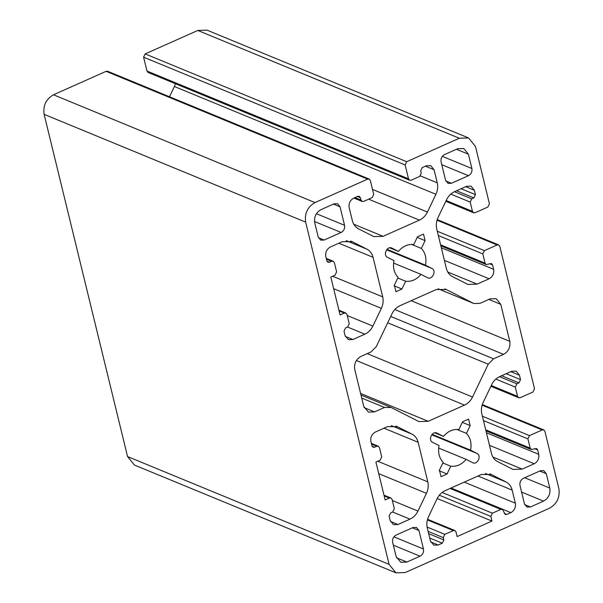 <?xml version="1.0" encoding="UTF-8"?>
<svg xmlns="http://www.w3.org/2000/svg" width="603" height="603" viewBox="0 0 603 603"><rect width="100%" height="100%" fill="white"/><g stroke="black" fill="none" stroke-linecap="round" stroke-linejoin="round"><path stroke-width="0.9" d="M392.636 542.255C392.191 539.052 393.329 536.662 396.065 535.087L413.047 527.519L416.432 527.406L418.957 530.519L423.464 549.024C423.917 552.22 422.771 554.609 420.035 556.192L406.882 562.056L400.731 562.26L396.133 556.592L392.636 542.255M540.394 470.747L543.77 470.634L546.303 473.754L549.793 488.091C550.614 493.91 548.534 498.251 543.559 501.123L530.399 506.987L527.022 507.1L524.489 503.987L519.982 485.483C519.53 482.287 520.675 479.898 523.412 478.315L540.394 470.747M438.683 448.059L466.142 459.373C461.717 464.559 456.592 466.843 450.758 466.232L447.042 474.011L441.034 476.687L439.444 470.144L443.16 462.365C439.142 457.963 437.786 452.378 439.074 445.609L432.668 442.353C427.648 440.115 432.298 430.391 437.077 433.135L443.484 436.391C447.908 431.213 453.034 428.929 458.868 429.54L462.591 421.761L468.591 419.085L470.189 425.628L466.466 433.399C470.483 437.801 471.848 443.386 470.551 450.162L476.965 453.418C481.978 455.657 477.327 465.38 472.556 462.637L466.142 459.373M442.873 462.983L450.758 466.232M434.771 432.803L443.484 436.391M456.75 429.396L466.466 433.399M432.095 434.311L470.551 450.162M324.143 240.039L320.758 240.152L318.233 237.032L314.736 222.695C313.922 216.876 315.995 212.535 320.977 209.663L334.13 203.799L337.514 203.686L340.039 206.806L344.554 225.303C345.006 228.499 343.861 230.889 341.125 232.472L324.143 240.039L318.437 237.688M413.771 244.554L417.495 236.775L423.494 234.1L425.092 240.642L421.369 248.421C425.394 252.823 426.751 258.408 425.454 265.177L431.869 268.441C436.889 270.679 432.238 280.395 427.459 277.651L421.045 274.395C416.628 279.573 411.502 281.857 405.668 281.247L401.945 289.025L395.945 291.701L394.347 285.166L398.07 277.388C394.053 272.986 392.689 267.4 393.985 260.632L387.571 257.368C382.551 255.129 387.201 245.406 391.98 248.15L398.395 251.413C402.812 246.235 407.945 243.944 413.771 244.554M389.681 247.818L398.395 251.413M397.776 277.998L405.668 281.247M393.586 263.074L421.045 274.395M386.998 249.325L425.454 265.177M411.661 244.419L421.369 248.421M471.893 168.531C472.345 171.734 471.207 174.124 468.463 175.699L451.489 183.267L448.104 183.38L445.579 180.267L441.072 161.77C440.62 158.566 441.758 156.177 444.501 154.602L457.654 148.73L463.805 148.526L468.403 154.195L471.893 168.531L442.316 156.343M425.409 166.187L434.077 169.752L430.746 165.644L426.283 165.795L422.251 167.589L420.69 170.853L421.256 173.159L419.696 176.423L411.208 180.207L409.671 180.259L408.525 178.842L146.989 71.048L148.134 72.466L409.671 180.259M357.428 196.488L360.421 197.724L359.267 196.307L357.73 196.352L353.697 198.153C350.094 200.234 348.587 203.384 349.182 207.605L352.363 220.675C353.35 224.459 355.393 227.173 358.491 228.823L373.883 236.617L383.109 236.316L353.75 224.218M350.75 241.079L352.318 241.728L342.323 241.675L330.316 247.026C326.713 249.107 325.205 252.258 325.801 256.479L326.871 260.873L328.017 262.29L329.555 262.237L326.962 261.167M339.074 310.929L344.305 313.085L345.843 313.032L346.989 314.449L349.243 323.705L347.682 326.962L345.564 327.904L344.004 331.168L345.074 335.562L348.406 339.67L352.868 339.519L345.346 336.421M347.539 327.03L364.868 334.168L352.868 339.519M395.847 426.065L397.407 426.713L387.412 426.66L375.413 432.012C371.802 434.092 370.295 437.243 370.89 441.464L371.961 445.851L373.114 447.268L374.651 447.222L372.059 446.152M384.164 495.915L389.395 498.07L390.932 498.018L392.086 499.435L394.339 508.683L392.779 511.939L390.654 512.889L389.101 516.145L390.171 520.54L393.503 524.648L397.957 524.504L390.442 521.407M392.628 512.007L409.957 519.153L397.957 524.504M489.855 473.883L491.422 474.523L481.428 474.478L445.112 490.661C441.637 492.282 438.961 494.973 437.1 498.741L428.612 516.485C426.849 520.299 426.404 524.128 427.271 527.957L430.459 541.034L433.791 545.142L438.253 544.991L430.73 541.893M429.728 538.019L442.285 543.197L438.253 544.991M451.074 488.008L510.839 512.633C514.442 510.553 515.949 507.402 515.354 503.188L464.257 482.129M477.968 476.016L512.166 490.111L515.354 503.188M489.485 445.323L534.22 463.76C537.823 461.679 539.331 458.529 538.735 454.308L486.417 432.75M534.68 448.685L537.665 449.913L538.735 454.308M510.794 371.659L519.462 375.232L516.13 371.124L511.668 371.267L499.668 376.619C496.186 378.239 493.518 380.93 491.656 384.699L483.169 402.435C481.405 406.256 480.953 410.078 481.827 413.914L491.475 453.471C492.455 457.255 494.498 459.968 497.596 461.619L512.987 469.413L522.213 469.111L492.862 457.014M444.388 260.338L489.123 278.774C492.734 276.694 494.234 273.543 493.646 269.33L441.328 247.765M489.583 263.699L492.576 264.936L493.646 269.33M465.697 186.674L474.365 190.247L471.033 186.139L466.579 186.282L454.572 191.633C451.097 193.254 448.421 195.945 446.559 199.714L438.072 217.457C436.308 221.271 435.863 225.1 436.738 228.929L446.378 268.493C447.366 272.27 449.401 274.991 452.499 276.641L467.898 284.435L477.124 284.126L447.765 272.028M326.449 259.139L331.68 261.295L333.218 261.242L334.364 262.659L336.617 271.908L335.057 275.164L330.813 277.056L340.062 314.977L344.305 313.085M331.68 261.295L329.555 262.237M169.488 96.766L174.388 86.515L435.924 194.302C437.688 190.488 438.132 186.659 437.265 182.83L420.449 175.903M175.458 83.727L174.388 86.515M146.989 71.048L143.604 57.179L405.141 164.966L406.701 161.71L145.165 53.916L143.604 57.179M145.165 53.916L197.799 30.451L207.025 30.15L468.561 137.936L459.335 138.245L406.701 161.71M367.649 179.114L315.015 202.578C307.545 206.889 304.432 213.402 305.661 222.13L389.086 564.348L395.975 572.85L134.439 465.064L127.55 456.561L44.125 114.344C42.896 105.615 46.016 99.096 53.479 94.792L106.113 71.327L367.649 179.114L369.187 179.068L370.332 180.485L373.717 194.354L372.157 197.618L363.669 201.402L362.132 201.447L360.978 200.03L355.009 197.573M369.187 179.068L107.651 71.275L106.113 71.327M371.538 444.117L376.769 446.273L378.307 446.22L379.46 447.637L381.714 456.886L380.154 460.149L375.91 462.041L385.151 499.962L389.395 498.07M376.769 446.273L374.651 447.222M428.107 531.371L443.28 537.627L444.833 534.364L427.082 527.052M443.28 537.627L443.838 539.941L428.673 533.685M450.072 488.453L500.867 509.392L502.405 509.339L505.269 514.487L506.806 514.434L504.214 513.364M500.867 509.392L492.38 513.176L442.12 492.463M405.141 164.966L408.525 178.842M450.773 194.098L470.197 202.103L471.757 198.847L454.428 191.701M470.197 202.103L472.45 211.351L446.175 200.52M492.576 264.936L491.422 263.519L486.229 264.566L485.076 263.149L440.605 244.818M495.862 379.083L515.294 387.088L516.846 383.825L499.518 376.687M515.294 387.088L517.547 396.337L491.264 385.505M537.665 449.913L536.519 448.496L531.318 449.544L530.173 448.127L485.701 429.803M482.114 405.178L542.21 429.947L543.748 429.894L544.893 431.311L558.875 488.656C560.104 497.385 556.984 503.904 549.521 508.208L405.201 572.548L395.975 572.85M542.21 429.947L529.479 435.622L482.392 416.213M437.024 220.193L497.113 244.961L498.651 244.916L499.804 246.333L534.522 388.769L532.969 392.025L520.231 397.701L518.693 397.754L517.547 396.337M497.113 244.961L484.382 250.637L437.296 231.235M468.561 137.936L475.45 146.439L489.432 203.784L487.872 207.04L475.134 212.716L473.596 212.769L472.45 211.351M427.376 519.892L453.328 530.58L454.866 530.534L456.011 531.952L457.142 536.572L491.95 521.06L437.213 498.5M453.328 530.58L444.833 534.364M439.323 495.206L490.819 516.432L492.38 513.176M490.819 516.432L491.95 521.06M438.351 235.569L482.822 253.901L484.382 250.637M482.822 253.901L485.076 263.149M483.448 420.555L527.919 438.878L529.479 435.622M527.919 438.878L530.173 448.127M456.546 190.759L473.875 197.897L475.435 194.641L461.091 188.731M474.365 190.247L475.435 194.641M501.643 375.737L518.972 382.882L520.532 379.626L506.188 373.709M519.462 375.232L520.532 379.626M510.839 512.633L506.806 514.434M442.285 543.197L443.838 539.941M489.123 278.774L477.124 284.126M534.22 463.76L522.213 469.111M512.166 490.111C511.186 486.327 509.143 483.614 506.045 481.963L485.317 473.423M491.422 474.523L506.045 481.963M409.957 519.153C413.439 517.532 416.108 514.841 417.977 511.073L392.349 500.513M378.744 473.664L426.464 493.329L417.977 511.073M426.464 493.329C428.228 489.515 428.673 485.686 427.798 481.857L377.734 461.227M383.96 428.198L418.158 442.293L427.798 481.857M418.158 442.293C417.17 438.517 415.135 435.796 412.037 434.145L391.302 425.605M397.407 426.713L412.037 434.145M364.868 334.168C368.343 332.555 371.018 329.856 372.88 326.095L347.253 315.527M333.647 288.679L381.367 308.352L372.88 326.095M381.367 308.352C383.131 304.53 383.576 300.709 382.709 296.88L332.645 276.242M434.077 169.752L437.265 182.83M368.621 199.186L419.424 220.125C422.899 218.505 425.575 215.814 427.437 212.045L372.511 189.41M435.924 194.302L427.437 212.045M419.424 220.125L383.109 236.316M338.863 243.22L373.061 257.315C372.081 253.531 370.038 250.818 366.941 249.167L346.212 240.62M352.318 241.728L366.941 249.167M444.765 288.897L446.326 289.546L436.331 289.493L400.015 305.683C396.54 307.296 393.872 309.995 392.003 313.756L376.31 346.574L370.966 351.964L360.986 356.411C356.004 359.282 353.931 363.624 354.745 369.443L363.767 406.437L368.358 412.105L374.508 411.902L364.137 407.628M361.725 398.07L384.495 407.455L391.159 407.485L418.979 421.603L428.205 421.293L360.594 393.435M356.343 360.526L464.514 405.103L428.205 421.293M464.514 405.103C467.996 403.49 470.664 400.799 472.533 397.03L367.219 353.629M387.691 322.778L488.226 364.212L472.533 397.03M360.986 395.025L391.159 407.485M384.495 407.455L374.508 411.902M488.226 364.212L493.571 358.83L390.721 316.439M488.814 299.42L500.769 304.349L496.171 298.681L490.02 298.884L480.041 303.332L473.89 303.535L438.23 288.814M446.326 289.546L473.378 303.301M394.792 309.558L503.55 354.376C508.525 351.504 510.605 347.162 509.784 341.343L411.178 300.709M500.769 304.349L509.784 341.343M373.061 257.315L382.709 296.88M503.55 354.376L493.571 358.83M360.421 197.724L360.978 200.03M518.972 382.882L516.846 383.825M473.875 197.897L471.757 198.847M406.882 562.056L396.51 557.783M393.352 545.195L420.035 556.192M393.887 536.828L423.464 549.024M412.384 527.813L418.957 530.519M539.73 471.041L546.303 473.754M524.693 477.742L549.793 488.091M543.559 501.123L521.587 492.071M524.7 504.636L530.399 506.987M439.188 470.77L447.042 474.011M462.297 422.371L470.189 425.628M431.71 434.771L476.965 453.418M333.467 204.093L340.039 206.806M316.387 213.696L344.554 225.303M314.525 221.512L341.125 232.472M394.091 285.792L401.945 289.025M386.613 249.785L431.869 268.441M417.201 237.394L425.092 240.642M441.788 164.702L468.463 175.699M456.448 149.273L468.403 154.195M445.783 180.923L451.489 183.267M53.479 94.792L315.015 202.578M197.799 30.451L459.335 138.245M127.55 456.561L389.086 564.348M44.125 114.344L305.661 222.13M326.261 258.378L333.218 261.242M371.358 443.356L378.307 446.22M450.871 488.098L502.405 509.339M353.908 198.063L362.132 201.447M440.861 245.866L486.229 264.566M485.958 430.851L531.318 449.544M543.748 429.894L482.302 404.575M498.651 244.916L437.213 219.59M427.542 519.273L454.866 530.534M445.798 201.312L473.596 212.769M490.887 386.289L518.693 397.754M338.886 310.168L345.843 313.032M390.932 498.018L383.983 495.153M438.193 288.822L473.89 303.535"/></g></svg>
